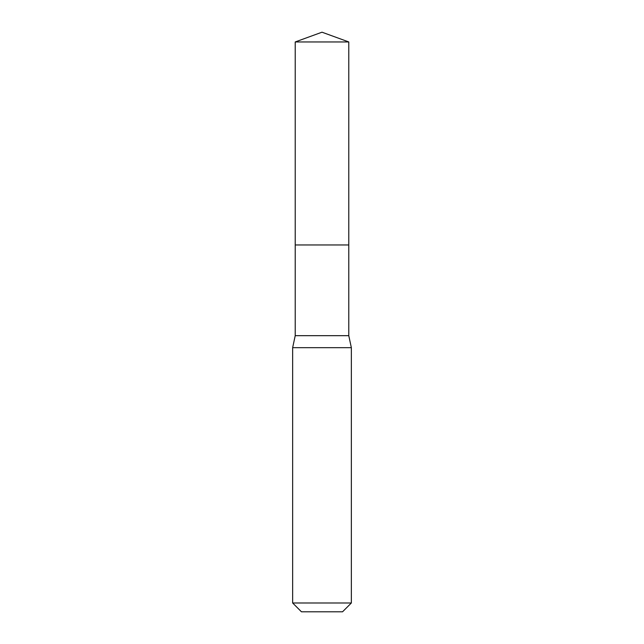 <?xml version="1.0" encoding="UTF-8"?>
<svg xmlns="http://www.w3.org/2000/svg" width="644" height="644" viewBox="0 0 644 644"><rect width="100%" height="100%" fill="white"/><g stroke="black" fill="none" stroke-linecap="round" stroke-linejoin="round"><path stroke-width="0.97" d="M348.782 41.949L295.218 41.949L322 32.2L348.782 41.949L348.782 244.962L295.218 244.962L295.218 41.949L348.782 41.949L348.782 244.962L295.218 244.962L295.218 41.949L322 32.2L348.782 41.949M348.782 244.962L295.218 244.962L348.782 244.962L348.782 335.677L295.218 335.677L295.218 244.962L295.218 335.677L348.782 335.677L351.35 347.68L292.65 347.68L295.218 335.677L292.65 347.68L351.35 347.68L351.35 602.993L292.65 602.993L292.65 347.68L292.65 602.993L301.456 611.8L342.544 611.8L351.35 602.993L292.65 602.993L301.456 611.8L342.544 611.8L351.35 602.993L351.35 347.68L348.782 335.677L348.782 244.962"/></g></svg>
